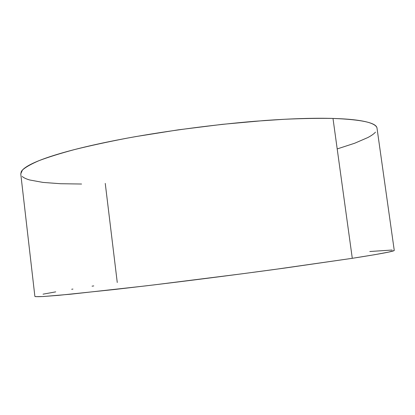 <?xml version="1.0" encoding="UTF-8"?>
<svg xmlns="http://www.w3.org/2000/svg" width="415" height="415" viewBox="0 0 415 415"><rect width="100%" height="100%" fill="white"/><g stroke="black" fill="none" stroke-linecap="round" stroke-linejoin="round"><path stroke-width="0.62" d="M34.881 296.383L35.623 296.658L42.963 296.538L58.707 295.324L115.36 289.411L154.235 284.866L241.629 273.858L284.026 268.168L352.288 258.312L332.991 118.436C318.824 118.187 302.592 118.472 284.291 119.287L254.753 121.273C213.18 124.749 167.157 130.844 127.182 138.143C107.801 141.868 90.314 145.66 74.731 149.514C60.45 153.348 48.597 157.041 39.166 160.595C31.167 164.018 25.59 167.172 22.431 170.057L20.771 173.932L34.881 296.403C35.498 296.725 38.413 296.761 43.637 296.502L70.986 294.168L145.375 285.925C186.086 281.069 232.639 275.14 274.372 269.485L352.288 258.312C380.83 253.85 394.815 251.2 394.25 250.37L377.033 128.297C376.701 122.861 362.02 119.572 332.991 118.436L352.288 258.312L374.724 254.686L388.549 252.107L394.074 250.577M117.258 282.496L105.254 183.409M20.786 174.051L21.222 171.758C22.094 169.994 24.298 168.059 27.841 165.948C31.405 163.837 36.385 161.585 42.792 159.199C49.219 156.803 57.047 154.328 66.281 151.766C75.535 149.208 86.035 146.635 97.779 144.062C109.55 141.484 122.249 138.984 135.887 136.571L178.326 129.833L222.196 124.36L264.381 120.532C277.889 119.556 290.443 118.898 302.037 118.555C313.605 118.213 323.923 118.176 332.991 118.436C342.027 118.706 349.674 119.235 355.925 120.028C362.155 120.827 366.979 121.834 370.403 123.058C373.806 124.282 375.897 125.667 376.675 127.203M375.482 132.141C373.915 133.889 371.352 135.695 367.804 137.562L354.711 143.227L337.239 148.918M81.573 184.027L60.517 183.721L42.942 182.408L29.818 180.006C26.275 179.015 23.738 177.833 22.213 176.458M93.743 285.909L92.063 286.158M72.941 289.068L71.696 289.265M55.719 291.864L43.035 294.162M392.092 250.038L369.796 251.506"/></g></svg>
